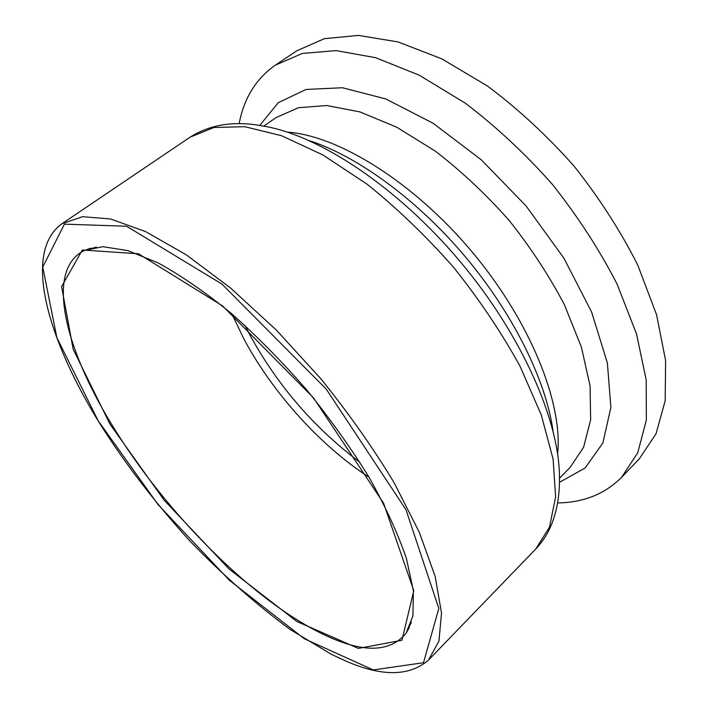 <?xml version="1.0" encoding="UTF-8"?>
<svg xmlns="http://www.w3.org/2000/svg" width="708" height="708" viewBox="0 0 708 708"><rect width="100%" height="100%" fill="white"/><g stroke="black" fill="none" stroke-linecap="round" stroke-linejoin="round"><path stroke-width="1.06" d="M557.621 502.919C583.436 502.618 604.738 494.104 621.527 477.396L637.731 452.793L646.351 420.048L646.209 379.948L636.519 333.946L617.102 284.147C599.517 249.853 577.878 216.515 552.187 184.142C524.743 153.247 495.653 126.174 464.908 102.917L419.216 75.181L375.585 57.684L336.114 50.613L302.369 53.445L275.332 65.154C255.977 78.792 243.915 98.306 239.145 123.688M621.527 477.396L639.421 458.678L656.068 433.694L665.193 400.693L665.609 360.487L656.511 314.547L637.704 264.987C620.509 230.932 599.242 197.913 573.896 165.911C546.762 135.414 517.911 108.758 487.343 85.942L441.774 58.844L398.1 41.94L358.434 35.4L324.353 38.683L296.864 50.755L275.332 65.154M359.832 462.2C314.299 428.057 277.625 385.612 249.827 334.857L245.056 325.538M231.879 313.909L243.933 339.035C272.677 392.825 320.405 445.801 369.001 477.192M411.392 622.164L406.02 633.341C390.648 651.829 365.036 653.068 329.193 637.067C256.305 604.818 165.371 513.335 111.289 423.756C64.455 347.292 45.153 269.314 84.491 250.455L96.421 247.092M309.555 140.733C357.646 156.326 417.384 199.736 465.492 256.951C513.53 314.219 545.957 380.568 553.001 430.632M557.639 453.925C563.002 403.286 530.416 321.299 471.855 251.606C413.33 181.876 338.22 135.609 287.413 132.131M559.444 478.732C560.161 422.632 522.69 336.008 460.094 261.482C397.507 186.939 318.662 135.06 263.288 126.068C234.808 120.608 210.418 124.298 190.107 137.166L213.993 127.484L244.756 126.688L281.572 135.732L323.025 155.017L367.151 184.239C397.161 208.311 425.915 235.932 453.403 267.102C479.343 299.564 501.583 332.654 520.097 366.381L541.257 414.888L553.09 459.058L555.63 496.874L549.532 527.044L535.867 548.895C542.178 542.275 547.222 534.567 551.01 525.779C556.798 511.893 559.603 496.211 559.444 478.732M263.748 126.148L276.014 117.634L298.484 107.705L326.76 105.536L359.947 111.926L396.71 127.192L435.243 151.096C461.182 171.017 485.794 194.107 509.07 220.356C530.903 247.809 549.381 276.04 564.524 305.042L581.401 347.132L590.083 385.975L590.64 419.764L583.613 447.235L569.949 467.661L559.444 478.263M428.455 660.13L438.951 641.076L441.518 613.022L435.154 576.409L419.348 532.381L394.232 482.891C373.143 447.96 348.628 413.189 320.662 378.568L276.368 330.096L230.631 288.076L186.231 254.783L145.6 231.605L110.634 219.002L82.553 216.683L61.977 223.728C22.523 252.145 47.286 337.716 98.058 420.702C123.519 461.581 154.229 501.786 190.178 541.31C222.87 575.011 256.181 604.402 290.112 629.465L331.486 654.387L346.531 661.369C382.223 676.777 409.534 676.361 428.455 660.13L535.867 548.895M559.435 482.334L585.065 468.032L602.897 442.934L610.88 407.419L607.367 362.903L591.578 311.945L563.913 258.208L526.133 206.019L481.272 159.796L433.119 123.254L385.656 98.89L342.415 87.739L306.06 89.456L278.262 102.687L259.739 125.458M98.155 420.756L56.879 337.689L42.745 267.04L64.428 224.144L126.582 226.241L221.993 284.112L326.22 389.099L405.994 509.733L438.818 608.42L423.517 662.706L373.302 669.936L304.245 638.722L229.374 580.277L158.149 504.671L98.155 420.756M109.97 424.163L164.327 500.423L229.091 569.037L296.811 621.456L358.372 648.395L401.94 640.289L413.791 590.684L383.621 503.264L313.494 397.852L222.533 305.874L138.449 253.791L82.349 250.004L61.587 286.625L73.181 349.248L109.97 424.163M90.889 248.172L84.491 250.455L102.872 246.676L127.785 250.588L158.327 263.022C181.089 275.536 205.311 292.245 230.985 313.148C256.951 336.167 282.253 361.823 306.9 390.126C330.512 419.295 351.416 448.651 369.603 478.21C385.745 507.105 398.011 533.85 406.401 558.435L413.375 590.667L412.923 615.889L406.02 633.341L409.383 627.43M190.107 137.166L61.977 223.728"/></g></svg>
